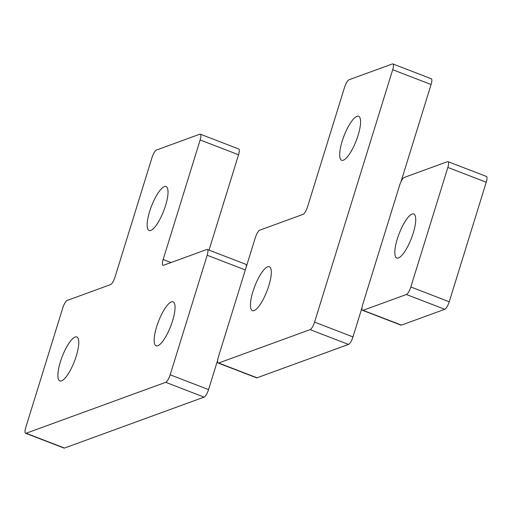 <?xml version="1.0" encoding="UTF-8"?>
<svg xmlns="http://www.w3.org/2000/svg" width="512" height="512" viewBox="0 0 512 512"><rect width="100%" height="100%" fill="white"/><g stroke="black" fill="none" stroke-linecap="round" stroke-linejoin="round"><path stroke-width="0.77" d="M398.49 257.914A23.558 6.554 -68.9 0 0 412.358 235.718A23.558 6.554 -68.9 0 0 413.747 214.01A23.558 6.554 -68.9 0 0 412.064 214.074A23.558 6.554 -68.9 0 0 398.195 236.269A23.558 6.554 -68.9 0 0 396.813 257.978A23.558 6.554 -68.9 0 0 398.49 257.914M406.381 294.509A7.136 1.984 -68.9 0 0 410.842 286.989L447.846 167.437A7.136 1.984 -68.9 0 0 448.006 161.651A7.136 1.984 -68.9 0 0 447.501 161.67L404.179 177.478A7.136 1.984 -68.9 0 0 399.712 184.998L362.707 304.55A7.136 1.984 -68.9 0 0 362.547 310.336A7.136 1.984 -68.9 0 0 363.059 310.317L401.446 325.107L444.768 309.299L406.381 294.509L363.059 310.317M401.446 325.107A7.136 1.984 111.1 0 1 400.941 325.126L362.547 310.336M448.006 161.651L486.4 176.435A7.136 1.984 111.1 0 1 486.24 182.221L447.846 167.437M410.842 286.989L449.235 301.779L486.24 182.221M449.235 301.779A7.136 1.984 111.1 0 1 444.768 309.299M343.341 160.198A23.558 6.554 -68.9 0 0 357.21 138.003A23.558 6.554 -68.9 0 0 358.598 116.294A23.558 6.554 -68.9 0 0 356.915 116.358A23.558 6.554 -68.9 0 0 343.046 138.554A23.558 6.554 -68.9 0 0 341.658 160.262A23.558 6.554 -68.9 0 0 343.341 160.198M254.086 310.598A23.558 6.554 -68.9 0 0 267.949 288.41A23.558 6.554 -68.9 0 0 269.338 266.701A23.558 6.554 -68.9 0 0 267.654 266.765A23.558 6.554 -68.9 0 0 253.792 288.954A23.558 6.554 -68.9 0 0 252.403 310.662A23.558 6.554 -68.9 0 0 254.086 310.598M392.858 63.936L431.251 78.726A7.136 1.984 111.1 0 1 431.091 84.506L392.698 69.722A7.136 1.984 -68.9 0 0 392.858 63.936A7.136 1.984 -68.9 0 0 392.352 63.955L349.03 79.763A7.136 1.984 -68.9 0 0 344.563 87.283L307.558 206.842A7.136 1.984 111.1 0 1 303.091 214.362L259.77 230.163A7.136 1.984 -68.9 0 0 255.309 237.683L218.298 357.242A7.136 1.984 -68.9 0 0 218.138 363.027A7.136 1.984 -68.9 0 0 218.65 363.008L257.043 377.792A7.136 1.984 111.1 0 1 256.531 377.811L218.138 363.027M392.698 69.722L314.573 322.118L352.96 336.902A7.136 1.984 111.1 0 1 348.499 344.422L257.043 377.792M431.091 84.506L401.018 181.651M362.01 307.674L352.96 336.902M348.499 344.422L310.106 329.638L218.65 363.008M310.106 329.638A7.136 1.984 -68.9 0 0 314.573 322.118M150.803 230.451A23.558 6.554 -68.9 0 0 164.666 208.256A23.558 6.554 -68.9 0 0 166.054 186.547A23.558 6.554 -68.9 0 0 164.371 186.611A23.558 6.554 -68.9 0 0 150.509 208.806A23.558 6.554 -68.9 0 0 149.12 230.515A23.558 6.554 -68.9 0 0 150.803 230.451M61.549 380.851A23.558 6.554 -68.9 0 0 75.411 358.662A23.558 6.554 -68.9 0 0 76.8 336.947A23.558 6.554 -68.9 0 0 75.117 337.018A23.558 6.554 -68.9 0 0 61.254 359.206A23.558 6.554 -68.9 0 0 59.866 380.915A23.558 6.554 -68.9 0 0 61.549 380.851M157.818 345.728A23.558 6.554 -68.9 0 0 171.68 323.533A23.558 6.554 -68.9 0 0 173.069 301.824A23.558 6.554 -68.9 0 0 171.386 301.888A23.558 6.554 -68.9 0 0 157.523 324.083A23.558 6.554 -68.9 0 0 156.134 345.792A23.558 6.554 -68.9 0 0 157.818 345.728M209.03 250.118L238.554 154.758L200.16 139.968L163.149 259.526A7.136 1.984 111.1 0 0 162.989 265.312A7.136 1.984 111.1 0 0 163.501 265.293L206.822 249.485A7.136 1.984 -68.9 0 1 207.334 249.466A7.136 1.984 -68.9 0 1 207.174 255.251L170.163 374.803L208.557 389.594L217.606 360.365M200.16 139.968A7.136 1.984 -68.9 0 0 200.32 134.189A7.136 1.984 -68.9 0 0 199.808 134.208L156.486 150.016A7.136 1.984 -68.9 0 0 152.026 157.536L115.014 277.088A7.136 1.984 111.1 0 1 110.554 284.608L67.232 300.416A7.136 1.984 -68.9 0 0 62.765 307.936L25.76 427.494A7.136 1.984 -68.9 0 0 25.6 433.274A7.136 1.984 -68.9 0 0 26.112 433.254L165.702 382.323A7.136 1.984 -68.9 0 0 170.163 374.803M208.557 389.594A7.136 1.984 111.1 0 1 204.096 397.114L64.499 448.045A7.136 1.984 111.1 0 1 63.994 448.064L25.6 433.274M200.32 134.189L238.707 148.973A7.136 1.984 111.1 0 1 238.554 154.758M207.334 249.466L245.722 264.25A7.136 1.984 111.1 0 1 246.259 266.912M163.149 259.526L171.008 262.554M26.112 433.254L64.499 448.045M204.096 397.114L165.702 382.323M245.325 269.946L207.174 255.251"/></g></svg>
